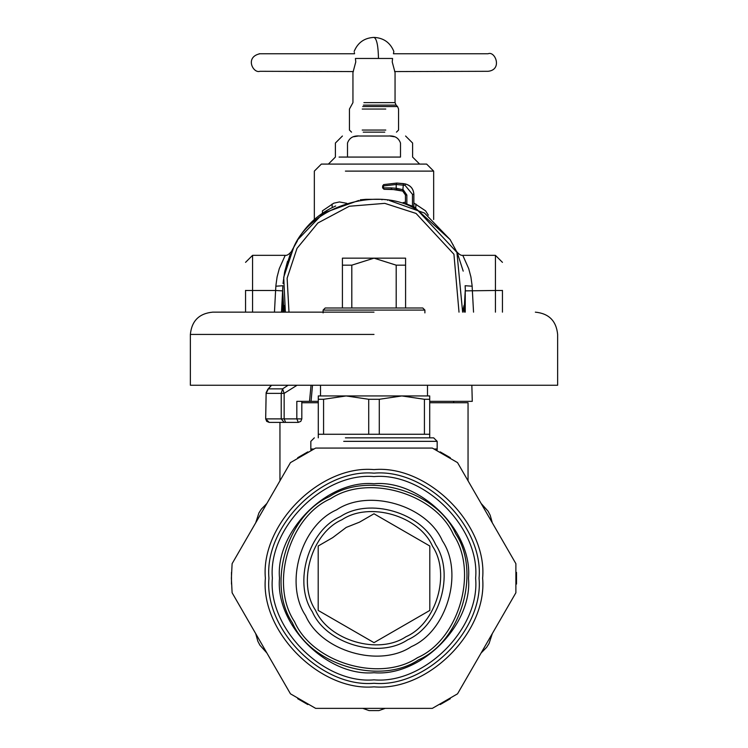 <?xml version="1.0" encoding="UTF-8"?>
<svg xmlns="http://www.w3.org/2000/svg" width="748" height="748" viewBox="0 0 748 748"><rect width="100%" height="100%" fill="white"/><g stroke="black" fill="none" stroke-linecap="round" stroke-linejoin="round"><path stroke-width="1.12" d="M417.805 210.394L417.749 210.356C380.087 185.139 311.991 205.12 293.927 246.69L283.707 277.284L285.371 312.15L284.006 305.511M282.763 292.029L283.988 312.15M282.753 312.15L282.753 290.439M297.395 240.856L291.832 250.758M287.531 261.304L284.586 272.244M284.586 272.253L283.015 283.492M428.361 215.218L425.575 210.852L413.868 203.035M405.444 202.128L402.966 202.671M415.963 204.082L415.766 207.589M346.829 203.325L339.405 201.951L333.758 203.194L322.425 210.852L322.453 213.227M332.037 204.082L332.234 207.589M464.012 312.15L465.247 290.439L465.247 312.15M417.749 210.356L456.925 252.375L462.629 312.15L464.003 305.446M347.502 157.071L400.498 157.071C416.505 157.071 416.505 157.071 400.498 157.071L400.498 143.036C398.609 137.819 394.598 135.482 388.474 136.014C410.942 136.014 410.942 136.014 388.474 136.014L359.526 136.014C337.058 136.014 337.058 136.014 359.526 136.014C353.402 135.482 349.391 137.819 347.502 143.036C331.495 143.036 331.495 143.036 347.502 143.036L347.502 157.071L339.078 157.071M357.909 136.071L353.617 136.744M390.091 136.071L394.383 136.744M314.338 219.491L314.338 171.114L321.36 164.093L426.641 164.093L433.662 171.114L345.398 171.114M288.99 312.15L287.12 278.2L297.003 248.373L317.891 222.988L349.297 206.252L384.771 203.363L416.066 213.442L453.933 254.255L459.01 312.15M342.416 307.989L342.416 258.154L405.584 258.154L405.584 265.166L396.197 265.166L374 258.154L351.803 265.166L351.803 307.989M396.197 307.989L396.197 265.166M405.584 307.989L405.584 265.166M342.416 265.166L351.803 265.166M300.967 418.889L265.68 418.889L266.148 393.364L268.382 388.857L282.594 388.857L281.22 393.364L284.147 393.364L297.068 385.248M288.13 385.248L282.594 388.857L284.147 393.364L284.147 418.889L285.624 422.396L269.196 422.396L265.755 418.889M266.419 392.046L266.148 393.364L281.22 393.364L281.22 418.889L284.165 422.396M267.382 390.063L271.524 385.248M424.892 310.093L323.108 310.093L325.221 307.989L422.779 307.989L424.892 310.093L424.892 312.898M318.283 401.339L311.056 401.339L312.514 385.248M429.717 401.339L472.269 401.339L471.848 385.248M311.056 401.339L296.825 401.339L296.825 418.889L298.312 422.396L285.624 422.396M276.377 422.396L298.312 422.396L300.79 421.367L301.818 418.889L301.818 401.339M481.104 503.441L488.07 511.202L490.174 515.232L492.315 522.852L481.114 503.451L488.07 511.202L490.174 515.232L492.315 522.852M492.315 633.584L489.07 643.495L486.639 647.329L481.104 653.004L492.306 633.593L489.07 643.495L486.639 647.329L481.104 653.004M266.896 653.004L259.939 645.244L257.845 641.251L255.685 633.584L266.886 652.995L259.939 645.244L257.845 641.251L255.685 633.584M255.685 522.852L258.93 512.95L261.342 509.145L266.896 503.441L255.694 522.843L258.92 512.95L261.342 509.145L266.896 503.441M385.211 708.365L378.909 710.6L369.091 710.6L378.909 710.6L369.091 710.6L378.909 710.6L369.091 710.6L362.789 708.365M429.717 402.742L468.052 402.742L468.052 480.833M301.818 402.742L318.283 402.742M245.55 290.402L245.55 312.15M274.46 312.15L275.601 290.486L252.572 290.486L252.572 255.339L285.212 255.339L279.294 268.626L277.087 276.956L275.937 285.269L275.601 290.486L282.604 290.869L281.491 312.15L282.809 287.316M360.33 200.324L360.33 199.819L366.043 199.323L381.957 199.323L381.957 199.828M387.67 200.324L387.67 199.819L381.957 199.323M284.801 271.131L290.243 254.217M290.776 253.002L291.374 251.702M285.212 255.339C286.877 255.694 288.971 254.404 291.496 251.45L291.561 251.328M463.199 271.131L457.757 254.217M457.224 253.002L456.626 251.702M462.788 255.339L468.706 268.626L470.913 276.956L472.063 285.269L472.128 286.204L465.125 285.727L465.396 290.869L495.428 290.486L495.428 255.339L462.788 255.339C461.123 255.694 459.029 254.404 456.504 251.45L456.439 251.328M335.712 205.999C319.471 213.133 306.848 224.335 297.844 239.622L291 252.291M297.844 239.622L323.482 213.058L358.675 200.483M457 252.291L450.156 239.622L413.868 206.691M450.156 239.622L424.518 213.058L389.325 200.483M413.868 206.841L412.466 206.214L412.466 194.321L413.868 194.321C413.457 188.879 410.624 185.439 405.369 183.989L405.369 183.961C410.624 185.411 413.457 188.851 413.868 194.293L413.868 206.841M406.847 204.045L406.847 195.013L405.444 195.013L402.733 191.077L405.444 195.013L405.444 203.568L412.466 206.214M465.191 287.316L465.396 290.869M502.45 290.402L502.45 312.15M412.466 194.321L405.098 185.373L396.206 184.485L383.331 185.962L383.687 184.597L396.936 183.054L383.687 184.597L382.63 185.953L382.63 187.888L384.033 189.3L383.331 187.888L391.054 187.898L391.756 189.3L384.042 189.3L396.711 189.655L396.206 188.272L391.054 187.898M405.098 185.373L405.369 183.989L396.936 183.073L403.443 183.625L402.733 191.077L391.756 189.3M406.847 195.013L403.228 189.758L396.206 188.272L396.206 184.485L396.936 183.073L405.369 183.961C410.652 185.392 413.485 188.842 413.868 194.293M383.331 187.898L383.687 184.597L396.936 183.054M362.219 130.049L385.781 130.049L362.219 130.049M363.229 132.153L384.771 132.153L363.229 132.153M488.033 53.753L393.439 53.753L393.85 51.434C390.194 42.571 383.574 37.896 374 37.4C376.721 38.653 378.217 45.665 378.479 58.456L355.431 58.456C353.748 49.293 353.748 49.293 355.431 58.456L355.768 61.962L352.944 72.5L352.944 102.626L349.438 109.049L349.438 130.049L351.541 132.153M353.383 71.574L259.939 71.303C253.123 73.706 244.577 57.007 259.939 53.753C266.064 53.753 256.536 53.753 259.939 53.753L354.561 53.753L354.346 52.566M378.479 58.456L392.569 58.456C394.252 49.293 394.252 49.293 392.569 58.456L392.233 61.962L395.056 72.5L395.056 102.626L363.902 102.626M394.617 71.574L488.061 71.303C502.693 69.835 495.213 50.649 488.061 53.753L488.061 53.753M232.114 592.762L231.375 578.223L232.114 563.674L290.458 462.619L315.656 448.071L432.344 448.071L457.542 462.619L515.886 563.674L515.886 592.762L457.542 693.826L432.344 708.365L315.656 708.365L290.458 693.826L232.114 592.762L290.458 693.826M468.491 578.223C472.717 624.973 420.75 676.94 374 672.714C327.25 676.94 275.283 624.973 279.509 578.223C275.283 531.473 327.25 479.505 374 483.732C420.75 479.505 472.717 531.473 468.491 578.223M290.458 462.619L232.114 563.674M515.886 563.674L457.542 462.619M457.542 693.826L515.886 592.762M343.715 441.348L437.169 441.348L437.169 449.006L434.392 449.006M345.398 437.842L433.662 437.842L437.169 441.348M323.575 399.282L318.283 399.282L318.283 395.944L429.717 395.944L429.717 399.282L424.425 399.282L401.854 395.944L379.283 399.282L368.717 399.282L346.146 395.944L323.575 399.282L323.575 434.27L429.717 434.27L429.717 437.842M318.283 399.282L318.283 434.27L323.575 434.27M429.717 399.282L429.717 434.27M379.283 399.282L379.283 434.27M368.717 434.27L368.717 399.282M424.425 434.27L424.425 399.282M374 312.15L212.656 312.15L374 312.15M535.344 312.15C548.873 313.477 556.306 320.911 557.634 334.431L557.634 385.248L190.366 385.248L190.366 334.431C191.694 320.911 199.127 313.477 212.656 312.15M427.482 385.248L427.482 395.944L401.854 395.944M346.146 395.944L320.518 395.944L320.518 385.248M231.487 584.057L231.487 572.379M297.685 457.72L307.802 451.886M440.198 451.886L450.315 457.72M516.513 572.379L516.513 584.057M450.315 698.716L440.198 704.551M307.802 704.551L297.685 698.716M342.032 519.701C311.654 532.903 297.05 582.664 315.478 610.19C328.681 640.569 378.441 655.173 405.968 636.735C436.346 623.542 450.951 573.772 432.522 546.255C419.319 515.868 369.559 501.272 342.032 519.701M340.349 516.625C308.372 530.519 293.001 582.898 312.402 611.873C326.296 643.85 378.675 659.222 407.651 639.821C439.628 625.926 454.999 573.538 435.598 544.572C421.704 512.586 369.325 497.214 340.349 516.625M330.569 498.729C289.298 516.662 269.467 584.263 294.506 621.644C312.44 662.915 380.04 682.756 417.431 657.716C458.702 639.783 478.533 572.183 453.494 534.792C435.56 493.521 367.96 473.69 330.569 498.729M336.628 509.818C301.117 525.246 284.044 583.412 305.595 615.585C321.023 651.106 379.199 668.17 411.372 646.627C446.883 631.19 463.956 573.024 442.405 540.851C426.977 505.339 368.801 488.266 336.628 509.818M329.41 496.607C287.036 515.017 266.671 584.422 292.384 622.804C310.794 665.187 380.199 685.551 418.59 659.839C460.964 641.429 481.329 572.024 455.616 533.633C437.206 491.258 367.801 470.894 329.41 496.607M388.502 634.285L429.801 610.433L429.801 546.003L374 513.783L359.498 522.16L346.24 527.405L332.701 537.634L318.199 546.003L318.199 610.433L374 642.654L388.502 634.285M359.498 522.16L346.24 527.405M400.498 143.036C416.505 143.036 416.505 143.036 400.498 143.036M309.513 401.339L311.046 385.248M245.55 290.476L252.572 290.486L252.572 312.15M275.872 286.204L282.875 285.727L282.604 290.869M294.974 244.587L294.974 245.101M472.128 286.204L473.54 312.15M453.026 244.587L453.026 245.101M502.45 290.476L495.428 290.486L495.428 312.15M402.733 191.077L402.929 189.665M362.219 109.049L385.781 109.049L362.219 109.049M362.715 106.562L397.543 106.562L396.085 105.113L363.416 105.113M479.057 578.223C483.76 630.199 425.977 687.973 374 683.279C322.023 687.973 264.24 630.199 268.943 578.223C264.24 526.237 322.023 468.463 374 473.157C425.977 468.463 483.76 526.237 479.057 578.223M265.372 578.223C260.519 631.966 320.256 691.704 374 686.842C427.744 691.704 487.481 631.966 482.628 578.223C487.481 524.479 427.744 464.742 374 469.594C320.256 464.742 260.519 524.479 265.372 578.223M475.625 578.223C480.169 527.938 424.275 472.053 374 476.598C323.725 472.053 267.831 527.938 272.375 578.223C267.831 628.498 323.725 684.383 374 679.839C424.275 684.383 480.169 628.498 475.625 578.223M313.608 449.006L310.831 449.006L310.944 450.287M374 334.431L190.366 334.431L374 334.431M433.662 219.491L433.662 171.114M328.372 164.093L335.394 157.071L335.394 143.036L342.416 136.014M419.628 164.093L412.606 157.071L412.606 143.036L405.584 136.014M269.196 422.396L266.709 421.367L265.68 418.889L266.129 392.681M266.138 392.672L267.812 389.334M323.108 310.093L323.108 312.898M267.793 389.343L271.346 385.248M453.662 401.339L453.662 402.742M279.948 422.396L279.948 480.833M252.572 255.339L245.55 262.361M495.428 255.339L502.45 262.361M402.527 191.002L396.711 189.655M403.443 183.625L405.369 183.961M397.543 106.562L398.562 109.049L398.562 130.049L396.459 132.153M354.15 51.434C357.806 42.571 364.426 37.886 374 37.4M395.056 102.626L396.085 105.113M437.056 450.287L437.169 449.006M314.338 437.842L310.831 441.348L310.831 449.006M318.283 434.27L318.283 437.842"/></g></svg>
